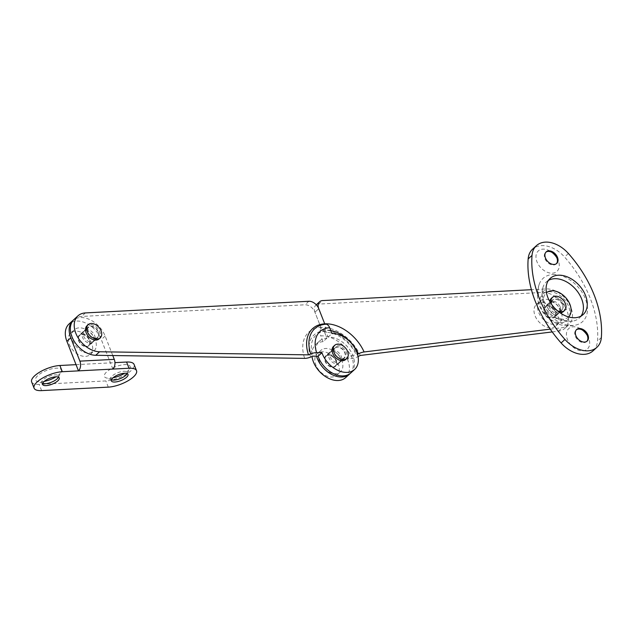 <?xml version="1.0" encoding="UTF-8"?>
<svg xmlns="http://www.w3.org/2000/svg" width="633" height="633" viewBox="0 0 633 633"><rect width="100%" height="100%" fill="white"/><g stroke="black" fill="none" stroke-linecap="round" stroke-linejoin="round"><path stroke-width="0.47" stroke-dasharray="3.17 2.37" d="M544.325 312.14A7.145 4.882 47.6 0 0 554.643 317.133A7.145 4.882 47.6 0 0 555.323 311.571A7.145 4.882 47.6 0 0 545.013 306.578A7.145 4.882 47.6 0 0 544.325 312.14M559.176 308.049A7.145 4.882 -132.4 0 1 558.496 313.612A7.145 4.882 -132.4 0 1 548.178 308.627A7.145 4.882 -132.4 0 1 548.866 303.065A7.145 4.882 -132.4 0 1 559.176 308.049M336.155 360.818A7.145 4.882 -132.4 0 1 335.466 366.38A7.145 4.882 -132.4 0 1 325.156 361.388A7.145 4.882 -132.4 0 1 325.837 355.825A7.145 4.882 -132.4 0 1 336.155 360.818M340.008 357.297A7.145 4.882 -132.4 0 1 339.32 362.867A7.145 4.882 -132.4 0 1 329.01 357.874A7.145 4.882 -132.4 0 1 329.69 352.312A7.145 4.882 -132.4 0 1 340.008 357.297M552.229 331.937L558.441 331.178A22.321 15.255 47.6 0 0 564.873 328.345A22.321 15.255 47.6 0 0 567.018 310.961A22.321 15.255 47.6 0 0 542.22 292.446L318.755 304.085L322.608 300.572M550.235 329.144L562.294 327.665A22.321 15.255 47.6 0 0 568.727 324.832A22.321 15.255 47.6 0 0 570.871 307.44A22.321 15.255 47.6 0 0 546.073 288.925L531.427 289.692M350.136 373.502A22.321 15.255 47.6 0 0 351.695 356.696A22.321 15.255 47.6 0 0 351.212 355.54L347.359 359.053L352.375 358.436A7.145 2.279 156 0 0 358.049 356.585M345.697 377.592A22.321 15.255 47.6 0 0 347.841 360.209A22.321 15.255 47.6 0 0 347.359 359.053M330.758 330.505A30.526 20.857 47.6 0 0 325.148 330.086L324.618 332.349A29.023 19.829 -132.4 0 1 331.803 333.172M333.077 333.544A29.023 19.829 -132.4 0 1 356.229 354.923L357.503 354.282M324.618 332.349L326.897 338.172A22.321 15.255 47.6 0 0 319.459 341.1A22.321 15.255 47.6 0 0 316.547 356.205M351.212 355.54L356.229 354.923M358.072 356.569A34.657 23.674 47.6 0 0 320.33 329.611L320.86 327.348A36.16 24.711 -132.4 0 1 360.248 355.477M326.897 338.172L323.044 341.693L320.765 335.87A29.023 19.829 -132.4 0 1 352.375 358.436M323.044 341.693A22.321 15.255 47.6 0 0 315.606 344.613A22.321 15.255 47.6 0 0 312.014 356.482M74.108 319.364A22.321 15.255 -132.4 0 1 81.546 316.445L305.003 304.797A8.925 6.101 -132.4 0 1 314.925 312.204L320.86 327.348A36.16 24.711 47.6 0 0 304.655 358.373M320.33 329.611A7.145 4.55 -93 0 0 320.765 335.87M325.148 330.086A7.145 4.55 -93 0 0 324.713 323.835M310.581 357.083A30.526 20.857 -132.4 0 1 324.262 330.893A7.145 4.55 87 0 1 320.86 327.348L314.925 312.204L318.779 308.69L314.925 312.204A8.925 6.101 -132.4 0 1 315.78 305.256A8.925 6.101 -132.4 0 1 318.755 304.085M44.247 381.398A13.839 4.945 -21.4 0 1 41.026 381.81A13.839 4.945 -21.4 0 1 37.276 381.43A13.839 4.945 -21.4 0 1 39.665 374.095A13.839 4.945 -21.4 0 1 55.957 368.192A13.839 4.945 -21.4 0 1 61.092 372.101A13.839 4.945 -21.4 0 1 55.957 376.809M42.688 383.321A8.925 3.189 -21.4 0 1 41.849 382.53A8.925 3.189 -21.4 0 1 45.782 377.846A8.925 3.189 -21.4 0 1 54.984 374.878A8.925 3.189 -21.4 0 1 58.481 376.018A8.925 3.189 -21.4 0 1 58.402 377.165M113.006 377.814A13.839 4.945 -21.4 0 1 109.786 378.233A13.839 4.945 -21.4 0 1 106.035 377.846A13.839 4.945 -21.4 0 1 108.417 370.519A13.839 4.945 -21.4 0 1 124.717 364.608A13.839 4.945 -21.4 0 1 129.844 368.517A13.839 4.945 -21.4 0 1 124.709 373.225M111.448 379.737A8.925 3.189 -21.4 0 1 110.609 378.945A8.925 3.189 -21.4 0 1 114.541 374.269A8.925 3.189 -21.4 0 1 123.736 371.294A8.925 3.189 -21.4 0 1 127.233 372.433A8.925 3.189 -21.4 0 1 127.162 373.581M89.601 340.182A7.145 4.882 -132.4 0 1 88.913 345.745A7.145 4.882 -132.4 0 1 78.595 340.752A7.145 4.882 -132.4 0 1 79.283 335.189A7.145 4.882 -132.4 0 1 89.601 340.182M93.455 336.669A7.145 4.882 -132.4 0 1 92.766 342.231A7.145 4.882 -132.4 0 1 82.448 337.239A7.145 4.882 -132.4 0 1 83.137 331.676A7.145 4.882 -132.4 0 1 93.455 336.669M31.65 381.952A19.196 6.86 158.6 0 0 39.167 384.397L105.861 380.924A19.196 6.86 158.6 0 0 125.643 374.538A19.196 6.86 158.6 0 0 134.093 364.466M112.848 369.079L110.419 362.867L114.961 362.63M76.039 364.655L110.419 362.867L101.288 339.573A22.321 15.255 47.6 0 0 69.052 323.977M112.777 355.54L105.141 336.06A22.321 15.255 47.6 0 0 73.531 319.934M98.511 332.056A7.145 4.882 -132.4 0 1 97.822 337.618A7.145 4.882 -132.4 0 1 87.504 332.626A7.145 4.882 -132.4 0 1 88.193 327.063A7.145 4.882 -132.4 0 1 98.511 332.056M83.651 336.139A7.145 4.882 47.6 0 0 93.969 341.132A7.145 4.882 47.6 0 0 94.657 335.569A7.145 4.882 47.6 0 0 84.339 330.576A7.145 4.882 47.6 0 0 83.651 336.139M334.066 353.261A7.145 4.882 47.6 0 0 344.376 358.246A7.145 4.882 47.6 0 0 345.064 352.684A7.145 4.882 47.6 0 0 334.746 347.699A7.145 4.882 47.6 0 0 334.066 353.261M330.212 356.775A7.145 4.882 47.6 0 0 340.53 361.767A7.145 4.882 47.6 0 0 341.211 356.205A7.145 4.882 47.6 0 0 330.893 351.212A7.145 4.882 47.6 0 0 330.212 356.775M324.262 330.893L325.821 331.257L328.108 337.08A22.321 15.255 -132.4 0 1 352.897 355.596A22.321 15.255 -132.4 0 1 350.761 372.979M325.821 331.257A29.023 19.829 47.6 0 0 312.821 356.15M328.108 337.08L331.961 333.559M556.415 263.676A7.81 5.341 -132.4 0 1 556.13 263.969A7.81 5.341 -132.4 0 1 544.847 258.509A7.81 5.341 -132.4 0 1 545.599 252.425A7.81 5.341 -132.4 0 1 545.915 252.171M556.811 257.71A13.839 9.455 -132.4 0 1 557.444 258.802A13.839 9.455 -132.4 0 1 558.274 260.614A13.839 9.455 -132.4 0 1 552.332 273.203A13.839 9.455 -132.4 0 1 536.958 261.722A13.839 9.455 -132.4 0 1 538.841 250.494A13.839 9.455 -132.4 0 1 550.86 251.594A13.839 9.455 -132.4 0 1 551.897 252.322M586.846 341.329A7.81 5.341 -132.4 0 1 586.562 341.614A7.81 5.341 -132.4 0 1 575.278 336.163A7.81 5.341 -132.4 0 1 576.03 330.078A7.81 5.341 -132.4 0 1 576.346 329.817M587.242 335.355A13.839 9.455 -132.4 0 1 587.867 336.455A13.839 9.455 -132.4 0 1 588.698 338.259A13.839 9.455 -132.4 0 1 582.764 350.848A13.839 9.455 -132.4 0 1 567.39 339.367A13.839 9.455 -132.4 0 1 569.265 328.139A13.839 9.455 -132.4 0 1 581.292 329.247A13.839 9.455 -132.4 0 1 582.328 329.975M560.213 306.965A6.923 4.732 -132.4 0 1 559.548 312.354A6.923 4.732 -132.4 0 1 549.555 307.519A6.923 4.732 -132.4 0 1 550.219 302.131A6.923 4.732 -132.4 0 1 560.213 306.965M562.618 304.766A6.923 4.732 -132.4 0 1 561.954 310.154A6.923 4.732 -132.4 0 1 551.96 305.32A6.923 4.732 -132.4 0 1 552.625 299.931A6.923 4.732 -132.4 0 1 562.618 304.766M552.846 274.524A29.284 20.011 -132.4 0 1 584.536 296.845A29.284 20.011 -132.4 0 1 576.172 324.966A29.284 20.011 -132.4 0 1 572.81 325.457A29.284 20.011 -132.4 0 1 546.564 311.76A29.284 20.011 -132.4 0 1 539.174 284.415A29.284 20.011 -132.4 0 1 552.846 274.524M548.795 291.71A17.859 12.201 -132.4 0 1 568.632 306.522A17.859 12.201 -132.4 0 1 560.965 322.767A17.859 12.201 -132.4 0 1 541.128 307.954A17.859 12.201 -132.4 0 1 548.795 291.71M581.039 316.081A24.465 16.719 -132.4 0 1 579.322 318.059A24.465 16.719 -132.4 0 1 572.659 321.113A24.465 16.719 -132.4 0 1 571.164 321.263A24.465 16.719 -132.4 0 1 543.992 300.968A24.465 16.719 -132.4 0 1 542.695 288.268A24.465 16.719 -132.4 0 1 546.342 281.914A24.465 16.719 -132.4 0 1 548.471 280.379M568.561 316.943A16.395 11.204 -132.4 0 1 562.879 319.301A16.395 11.204 -132.4 0 1 546.374 309.102A16.395 11.204 -132.4 0 1 546.469 292.731M593.058 350.84A26.784 18.302 47.6 0 0 597.497 341.06A102.688 70.16 47.6 0 0 564.565 257.022A26.784 18.302 47.6 0 0 532.598 249.141M99.025 338.932A8.925 6.101 47.6 0 0 99.753 331.652A8.925 6.101 47.6 0 0 93.091 325.125A8.925 6.101 47.6 0 0 86.99 325.742M84.039 345.879A6.694 4.573 47.6 0 0 88.612 345.412A6.694 4.573 47.6 0 0 89.15 339.953A6.694 4.573 47.6 0 0 84.157 335.055A6.694 4.573 47.6 0 0 79.584 335.522A6.694 4.573 47.6 0 0 79.038 340.981A6.694 4.573 47.6 0 0 84.039 345.879M92.948 337.753A6.694 4.573 47.6 0 0 97.522 337.286A6.694 4.573 47.6 0 0 98.068 331.827A6.694 4.573 47.6 0 0 93.067 326.929A6.694 4.573 47.6 0 0 88.493 327.396A6.694 4.573 47.6 0 0 87.947 332.855A6.694 4.573 47.6 0 0 92.948 337.753M80.351 355.485A14.512 9.914 47.6 0 0 90.266 354.48A14.512 9.914 47.6 0 0 91.445 342.651A14.512 9.914 47.6 0 0 80.62 332.04A14.512 9.914 47.6 0 0 70.706 333.045A14.512 9.914 47.6 0 0 69.527 344.874A14.512 9.914 47.6 0 0 80.351 355.485M83.967 352.193A14.512 9.914 47.6 0 0 93.874 351.188A14.512 9.914 47.6 0 0 95.053 339.359A14.512 9.914 47.6 0 0 84.229 328.749A14.512 9.914 47.6 0 0 74.314 329.753A14.512 9.914 47.6 0 0 73.143 341.583A14.512 9.914 47.6 0 0 83.967 352.193M563.307 311.642A8.925 6.101 47.6 0 0 563.876 311.009A8.925 6.101 47.6 0 0 561.368 300.485A8.925 6.101 47.6 0 0 551.272 298.444M554.761 316.326A6.694 4.573 47.6 0 0 552.886 308.437A6.694 4.573 47.6 0 0 545.314 306.91A6.694 4.573 47.6 0 0 544.886 307.385A6.694 4.573 47.6 0 0 546.77 315.274A6.694 4.573 47.6 0 0 554.342 316.801A6.694 4.573 47.6 0 0 554.761 316.326M562.231 309.513A6.694 4.573 47.6 0 0 560.347 301.625A6.694 4.573 47.6 0 0 552.775 300.097A6.694 4.573 47.6 0 0 552.356 300.572A6.694 4.573 47.6 0 0 554.231 308.461A6.694 4.573 47.6 0 0 561.803 309.988A6.694 4.573 47.6 0 0 562.231 309.513M556.913 324.84A14.512 9.914 47.6 0 0 552.838 307.741A14.512 9.914 47.6 0 0 536.436 304.433A14.512 9.914 47.6 0 0 535.51 305.462A14.512 9.914 47.6 0 0 539.585 322.561A14.512 9.914 47.6 0 0 555.996 325.868A14.512 9.914 47.6 0 0 556.913 324.84M560.521 321.548A14.512 9.914 47.6 0 0 556.454 304.441A14.512 9.914 47.6 0 0 540.044 301.134A14.512 9.914 47.6 0 0 539.126 302.163A14.512 9.914 47.6 0 0 543.201 319.261A14.512 9.914 47.6 0 0 559.604 322.577A14.512 9.914 47.6 0 0 560.521 321.548M551.683 304.465A8.925 6.101 47.6 0 0 557.349 310.676M549.808 301.537A8.925 6.101 47.6 0 0 560.094 312.813M345.586 359.568A8.925 6.101 47.6 0 0 344.471 349.313A8.925 6.101 47.6 0 0 334.208 345.879A8.925 6.101 47.6 0 0 333.544 346.378M326.636 355.786A6.694 4.573 47.6 0 0 326.137 356.157A6.694 4.573 47.6 0 0 326.976 363.848A6.694 4.573 47.6 0 0 334.675 366.42A6.694 4.573 47.6 0 0 335.166 366.048A6.694 4.573 47.6 0 0 334.335 358.357A6.694 4.573 47.6 0 0 326.636 355.786M335.545 347.659A6.694 4.573 47.6 0 0 335.047 348.023A6.694 4.573 47.6 0 0 335.886 355.714A6.694 4.573 47.6 0 0 343.584 358.294A6.694 4.573 47.6 0 0 344.075 357.922A6.694 4.573 47.6 0 0 343.244 350.231A6.694 4.573 47.6 0 0 335.545 347.659M318.336 352.874A14.512 9.914 47.6 0 0 317.26 353.681A14.512 9.914 47.6 0 0 319.072 370.345A14.512 9.914 47.6 0 0 335.743 375.923A14.512 9.914 47.6 0 0 336.819 375.116A14.512 9.914 47.6 0 0 335.007 358.452A14.512 9.914 47.6 0 0 318.336 352.874M321.952 349.582A14.512 9.914 47.6 0 0 320.876 350.381A14.512 9.914 47.6 0 0 322.688 367.045A14.512 9.914 47.6 0 0 339.359 372.623A14.512 9.914 47.6 0 0 340.435 371.824A14.512 9.914 47.6 0 0 338.623 355.16A14.512 9.914 47.6 0 0 321.952 349.582M558.441 331.178L562.294 327.665M542.22 292.446L546.073 288.925M41.604 390.608L39.167 384.397M108.298 387.135L105.861 380.924M105.141 336.06L101.288 339.573M308.857 301.284L305.003 304.797M85.4 312.924L81.546 316.445M568.418 253.509L564.565 257.022M601.35 337.547L597.497 341.06M558.496 313.612L554.643 317.133M339.32 362.867L335.466 366.38M564.873 328.345L568.727 324.832M319.459 341.1L315.606 344.613M329.69 352.312L325.837 355.825M548.866 303.065L545.013 306.578M316.278 304.797L315.78 305.256M58.291 377.403L61.092 372.101M59.241 377.956L58.481 376.018M127.051 373.818L129.844 368.517M128.001 374.372L127.233 372.433M92.766 342.231L88.913 345.745M83.137 331.676L79.283 335.189M111.368 380.892L110.609 378.945M111.685 379.84L106.035 377.846M42.617 384.468L41.849 382.53M42.933 383.416L37.276 381.43M93.969 341.132L97.822 337.618M340.53 361.767L344.376 358.246M330.893 351.212L334.746 347.699M84.339 330.576L88.193 327.063M556.731 263.423L556.13 263.969M587.163 341.068L586.562 341.614M561.954 310.154L559.548 312.354M539.174 284.415A31.254 31.254 0 0 0 576.172 324.966M583.167 314.546L579.322 318.059M542.695 288.268A26.784 26.784 0 0 0 572.659 321.113M550.196 278.401L546.342 281.914M552.625 299.931L550.219 302.131M583.128 330.442L581.292 329.247M586.838 334.517L587.867 336.455M576.631 329.524L576.03 330.078M552.696 252.796L550.86 251.594M556.415 256.863L557.444 258.802M546.2 251.879L545.599 252.425M88.612 345.412L97.522 337.286M90.266 354.48L93.874 351.188M70.706 333.045L74.314 329.753M79.584 335.522L88.493 327.396M545.314 306.91L552.775 300.097M536.436 304.433L540.044 301.134M555.996 325.868L559.604 322.577M554.342 316.801L561.803 309.988M326.137 356.157L335.047 348.023M317.26 353.681L320.876 350.381M336.819 375.116L340.435 371.824M335.166 366.048L344.075 357.922"/><path stroke-width="0.95" d="M316.547 356.205A22.321 15.255 47.6 0 0 317.315 358.484A22.321 15.255 47.6 0 0 349.551 374.079A22.321 15.255 47.6 0 0 350.136 373.502M312.014 356.482A22.321 15.255 47.6 0 0 313.462 361.997A22.321 15.255 47.6 0 0 345.697 377.592L349.551 374.079M331.803 333.172A29.023 19.829 -132.4 0 1 333.077 333.544M357.503 354.282L358.397 353.831A30.526 20.857 47.6 0 0 330.758 330.505M531.427 289.692L322.608 300.572A8.925 6.101 47.6 0 0 319.633 301.735A8.925 6.101 47.6 0 0 318.779 308.69L324.713 323.835A36.16 24.711 47.6 0 0 308.508 354.86L310.74 353.926A34.657 23.674 -132.4 0 1 326.272 324.191L324.713 323.835A36.16 24.711 -132.4 0 1 364.102 351.964L550.235 329.144M552.229 331.937L360.248 355.477L358.072 356.569A7.145 2.279 156 0 1 358.049 356.585M364.102 351.964A7.145 2.279 156 0 0 358.397 353.831M55.957 376.809A13.839 4.945 -21.4 0 1 44.247 381.398M58.402 377.165A8.925 3.189 -21.4 0 1 58.291 377.403A8.925 3.189 -21.4 0 1 45.347 383.669A8.925 3.189 -21.4 0 1 42.933 383.416A8.925 3.189 -21.4 0 1 42.688 383.321M55.744 376.817A8.925 3.189 -21.4 0 1 59.241 377.956A8.925 3.189 -21.4 0 1 55.308 382.641A8.925 3.189 -21.4 0 1 46.114 385.608A8.925 3.189 -21.4 0 1 42.617 384.468A8.925 3.189 -21.4 0 1 46.541 379.792A8.925 3.189 -21.4 0 1 55.744 376.817M124.709 373.225A13.839 4.945 -21.4 0 1 113.006 377.814M127.162 373.581A8.925 3.189 -21.4 0 1 127.051 373.818A8.925 3.189 -21.4 0 1 114.106 380.085A8.925 3.189 -21.4 0 1 111.685 379.84A8.925 3.189 -21.4 0 1 111.448 379.737M124.503 373.241A8.925 3.189 -21.4 0 1 128.001 374.372A8.925 3.189 -21.4 0 1 124.068 379.056A8.925 3.189 -21.4 0 1 114.866 382.023A8.925 3.189 -21.4 0 1 111.368 380.892A8.925 3.189 -21.4 0 1 115.301 376.208A8.925 3.189 -21.4 0 1 124.503 373.241M41.604 390.608L108.298 387.135A19.196 6.86 158.6 0 0 128.08 380.75A19.196 6.86 158.6 0 0 136.53 370.677A19.196 6.86 158.6 0 0 129.005 368.24L62.311 371.713A19.196 6.86 158.6 0 0 42.53 378.099A19.196 6.86 158.6 0 0 34.087 388.164A19.196 6.86 158.6 0 0 41.604 390.608M114.961 362.63L126.576 362.029A19.196 6.86 158.6 0 1 134.093 364.466L136.53 370.677M73.531 319.934A22.321 15.255 47.6 0 0 72.906 320.464L69.052 323.977A22.321 15.255 47.6 0 0 66.908 341.361L78.468 370.867A7.145 4.55 -93 0 0 79.893 361.142L114.264 359.354L112.777 355.54M62.311 371.713L59.882 365.502A19.196 6.86 158.6 0 0 40.101 371.887A19.196 6.86 158.6 0 0 31.65 381.952L34.087 388.164M59.882 365.502L76.039 364.655M72.906 320.464A22.321 15.255 47.6 0 0 70.761 337.848L79.893 361.142M114.264 359.354A7.145 4.55 87 0 1 112.848 369.079M308.508 354.86L99.579 351.766A22.321 15.255 -132.4 0 1 75.818 333.235A22.321 15.255 -132.4 0 1 77.962 315.851A22.321 15.255 -132.4 0 1 85.4 312.924L308.857 301.284A8.925 6.101 47.6 0 1 318.779 308.69L324.713 323.835M326.272 324.191A7.145 4.55 87 0 1 329.674 327.736L331.961 333.559A22.321 15.255 -132.4 0 1 356.751 352.075A22.321 15.255 -132.4 0 1 354.615 369.466L350.761 372.979A22.321 15.255 -132.4 0 1 318.526 357.384A22.321 15.255 -132.4 0 1 318.098 356.229L312.821 356.15L310.581 357.083A7.145 2.817 161.3 0 1 304.655 358.373L95.725 355.287A22.321 15.255 -132.4 0 1 71.964 336.748A22.321 15.255 -132.4 0 1 74.108 319.364L77.962 315.851M354.615 369.466A22.321 15.255 -132.4 0 1 322.379 353.871A22.321 15.255 -132.4 0 1 321.952 352.716L316.666 352.636A7.145 2.817 161.3 0 0 310.74 353.926M318.098 356.229L321.952 352.716M545.915 252.171A7.81 5.341 -132.4 0 1 552.696 252.796A7.81 5.341 -132.4 0 1 556.415 256.863A7.81 5.341 -132.4 0 1 556.882 257.884A7.81 5.341 -132.4 0 1 556.415 263.676M557.483 257.338A7.81 5.341 -132.4 0 1 556.731 263.423A7.81 5.341 -132.4 0 1 545.448 257.963A7.81 5.341 -132.4 0 1 546.2 251.879A7.81 5.341 -132.4 0 1 557.483 257.338M576.346 329.817A7.81 5.341 -132.4 0 1 583.128 330.442A7.81 5.341 -132.4 0 1 586.838 334.517A7.81 5.341 -132.4 0 1 587.313 335.53A7.81 5.341 -132.4 0 1 586.846 341.329M587.915 334.984A7.81 5.341 -132.4 0 1 587.163 341.068A7.81 5.341 -132.4 0 1 575.88 335.609A7.81 5.341 -132.4 0 1 576.631 329.524A7.81 5.341 -132.4 0 1 587.915 334.984M548.471 280.379A24.465 16.719 -132.4 0 1 554.492 278.718A24.465 16.719 -132.4 0 1 581.664 299.005A24.465 16.719 -132.4 0 1 581.039 316.081M547.846 297.455A24.465 16.719 47.6 0 0 583.167 314.546A24.465 16.719 47.6 0 0 585.517 295.492A24.465 16.719 47.6 0 0 550.196 278.401A24.465 16.719 47.6 0 0 547.846 297.455M539.181 297.906A102.688 70.16 47.6 0 0 564.952 339.446A26.784 18.302 47.6 0 0 596.911 347.319A26.784 18.302 47.6 0 0 601.35 337.547A102.688 70.16 47.6 0 0 568.418 253.509A26.784 18.302 47.6 0 0 536.452 245.628A26.784 18.302 47.6 0 0 532.013 255.4A102.688 70.16 47.6 0 0 539.181 297.906M536.452 245.628L532.598 249.141A26.784 18.302 47.6 0 0 528.159 258.921A102.688 70.16 47.6 0 0 535.328 301.419A102.688 70.16 47.6 0 0 561.099 342.959A26.784 18.302 47.6 0 0 593.058 350.84L596.911 347.319M546.469 292.731A16.395 11.204 -132.4 0 1 551.699 290.784A16.395 11.204 -132.4 0 1 567.975 300.612A16.395 11.204 -132.4 0 1 568.561 316.943M551.897 252.322A13.839 9.455 -132.4 0 1 556.811 257.71M582.328 329.975A13.839 9.455 -132.4 0 1 587.242 335.355M94.127 338.457A8.925 6.101 47.6 0 0 100.228 337.84A8.925 6.101 47.6 0 0 100.956 330.561A8.925 6.101 47.6 0 0 94.293 324.025A8.925 6.101 47.6 0 0 88.193 324.642A8.925 6.101 47.6 0 0 87.473 331.921A8.925 6.101 47.6 0 0 94.127 338.457M88.193 324.642L86.99 325.742A8.925 6.101 47.6 0 0 86.262 333.021A8.925 6.101 47.6 0 0 92.924 339.557A8.925 6.101 47.6 0 0 99.025 338.932L100.228 337.84M557.349 310.676A8.925 6.101 47.6 0 0 564.509 310.542A8.925 6.101 47.6 0 0 565.079 309.909A8.925 6.101 47.6 0 0 562.571 299.385A8.925 6.101 47.6 0 0 552.474 297.352A8.925 6.101 47.6 0 0 551.913 297.985A8.925 6.101 47.6 0 0 551.683 304.465M552.474 297.352L551.272 298.444A8.925 6.101 47.6 0 0 550.71 299.077A8.925 6.101 47.6 0 0 549.808 301.537M560.094 312.813A8.925 6.101 47.6 0 0 563.307 311.642L564.509 310.542M335.411 344.787A8.925 6.101 47.6 0 0 334.746 345.278A8.925 6.101 47.6 0 0 335.862 355.532A8.925 6.101 47.6 0 0 346.124 358.966A8.925 6.101 47.6 0 0 346.789 358.468A8.925 6.101 47.6 0 0 345.673 348.213A8.925 6.101 47.6 0 0 335.411 344.787M334.746 345.278L333.544 346.378A8.925 6.101 47.6 0 0 334.659 356.632A8.925 6.101 47.6 0 0 344.922 360.066A8.925 6.101 47.6 0 0 345.586 359.568L346.789 358.468M129.005 368.24L126.576 362.029M70.761 337.848L66.908 341.361M99.579 351.766L95.725 355.287M329.674 327.736A29.023 19.829 47.6 0 0 316.666 352.636M564.952 339.446L561.099 342.959M532.013 255.4L528.159 258.921M319.633 301.735L316.278 304.797"/></g></svg>
